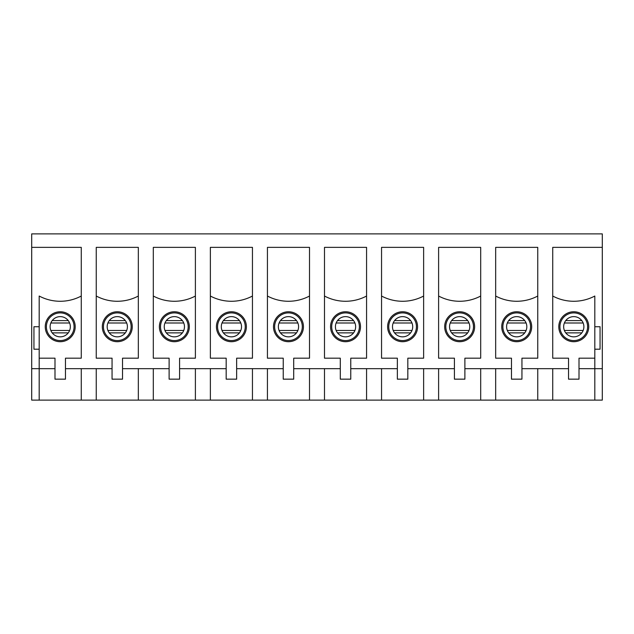 <?xml version="1.0" encoding="UTF-8"?>
<svg xmlns="http://www.w3.org/2000/svg" width="634" height="634" viewBox="0 0 634 634"><rect width="100%" height="100%" fill="white"/><g stroke="black" fill="none" stroke-linecap="round" stroke-linejoin="round"><path stroke-width="0.95" d="M51.092 322.405L51.092 322.991L69.621 322.991M69.621 330.48L51.092 330.48L51.092 331.067M564.632 322.405L564.632 322.991L583.161 322.991M583.161 330.48L564.632 330.48L564.632 331.067M507.572 322.405L507.572 322.991L526.101 322.991M526.101 330.48L507.572 330.48L507.572 331.067M450.512 322.405L450.512 322.991L469.041 322.991M469.041 330.48L450.512 330.48L450.512 331.067M393.452 322.405L393.452 322.991L411.981 322.991M411.981 330.48L393.452 330.48L393.452 331.067M336.392 322.405L336.392 322.991L354.921 322.991M354.921 330.48L336.392 330.48L336.392 331.067M279.332 322.405L279.332 322.991L297.861 322.991M297.861 330.48L279.332 330.48L279.332 331.067M222.272 322.405L222.272 322.991L240.801 322.991M240.801 330.48L222.272 330.48L222.272 331.067M165.212 322.405L165.212 322.991L183.741 322.991M183.741 330.48L165.212 330.48L165.212 331.067M108.152 322.405L108.152 322.991L126.681 322.991M126.681 330.48L108.152 330.48L108.152 331.067M81.271 368.671L81.271 400.117L602.3 400.117L602.3 368.671L594.811 368.671L594.811 400.117M81.271 400.117L31.7 400.117L31.7 233.883L602.3 233.883L602.3 368.671M131.127 326.732A13.837 13.837 0 0 1 117.29 340.577A13.837 13.837 0 0 1 103.453 326.732A13.837 13.837 0 0 1 117.29 312.895A13.837 13.837 0 0 1 131.127 326.732M132.268 326.732A14.978 14.978 0 0 1 109.801 339.705A14.978 14.978 0 0 1 109.801 313.767A14.978 14.978 0 0 1 132.268 326.732M96.249 368.671L96.249 400.117M54.992 368.671L39.189 368.671L39.189 400.117M65.468 368.671L112.052 368.671M122.528 368.671L169.112 368.671M179.588 368.671L226.172 368.671M236.648 368.671L283.232 368.671M293.708 368.671L340.292 368.671M350.768 368.671L397.352 368.671M407.828 368.671L454.412 368.671M464.888 368.671L511.472 368.671M521.948 368.671L568.532 368.671M579.008 368.671L594.811 368.671L594.811 296.03A44.855 44.855 0 0 1 552.729 296.03L552.729 247.363L602.3 247.363M96.249 358.186L112.052 358.186L96.249 358.186L96.249 247.363L138.331 247.363L138.331 296.03A44.855 44.855 0 0 1 96.249 296.03M112.052 358.186L112.052 379.156L122.528 379.156L122.528 358.186L138.331 358.186L138.331 296.03M210.369 358.186L226.172 358.186L210.369 358.186L210.369 247.363L252.451 247.363L252.451 296.03A44.855 44.855 0 0 1 210.369 296.03M226.172 358.186L226.172 379.156L236.648 379.156L236.648 358.186L252.451 358.186L252.451 296.03M324.489 358.186L340.292 358.186L324.489 358.186L324.489 247.363L366.571 247.363L366.571 296.03A44.855 44.855 0 0 1 324.489 296.03M340.292 358.186L340.292 379.156L350.768 379.156L350.768 358.186L366.571 358.186L366.571 296.03M438.609 358.186L454.412 358.186L438.609 358.186L438.609 247.363L480.691 247.363L480.691 296.03A44.855 44.855 0 0 1 438.609 296.03M454.412 358.186L454.412 379.156L464.888 379.156L464.888 358.186L480.691 358.186L480.691 296.03M495.669 358.186L511.472 358.186L495.669 358.186L495.669 247.363L537.751 247.363L537.751 296.03A44.855 44.855 0 0 1 495.669 296.03M511.472 358.186L511.472 379.156L521.948 379.156L521.948 358.186L537.751 358.186L537.751 296.03M381.549 358.186L397.352 358.186L381.549 358.186L381.549 247.363L423.631 247.363L423.631 296.03A44.855 44.855 0 0 1 381.549 296.03M397.352 358.186L397.352 379.156L407.828 379.156L407.828 358.186L423.631 358.186L423.631 296.03M267.429 358.186L283.232 358.186L267.429 358.186L267.429 247.363L309.511 247.363L309.511 296.03A44.855 44.855 0 0 1 267.429 296.03M283.232 358.186L283.232 379.156L293.708 379.156L293.708 358.186L309.511 358.186L309.511 296.03M153.309 358.186L169.112 358.186L153.309 358.186L153.309 247.363L195.391 247.363L195.391 296.03A44.855 44.855 0 0 1 153.309 296.03M169.112 358.186L169.112 379.156L179.588 379.156L179.588 358.186L195.391 358.186L195.391 296.03M54.992 358.186L54.992 379.156L65.468 379.156L65.468 358.186L81.271 358.186L81.271 296.03A44.855 44.855 0 0 1 39.189 296.03L39.189 358.186L54.992 358.186L39.189 358.186L39.189 368.671L31.7 368.671M552.729 358.186L568.532 358.186L552.729 358.186L552.729 296.03M579.008 358.186L594.811 358.186L579.008 358.186L579.008 379.156L568.532 379.156L568.532 358.186M594.811 326.732L600.057 326.732L600.057 349.199L594.811 349.199M81.271 296.03L81.271 247.363L31.7 247.363M587.607 326.732A13.837 13.837 0 0 1 573.77 340.577A13.837 13.837 0 0 1 559.933 326.732A13.837 13.837 0 0 1 573.77 312.895A13.837 13.837 0 0 1 587.607 326.732M588.748 326.732A14.978 14.978 0 0 1 566.281 339.705A14.978 14.978 0 0 1 566.281 313.767A14.978 14.978 0 0 1 588.748 326.732M583.882 326.732A10.112 10.112 0 0 1 568.714 335.489A10.112 10.112 0 0 1 568.714 317.983A10.112 10.112 0 0 1 583.882 326.732M127.402 326.732A10.112 10.112 0 0 1 112.234 335.489A10.112 10.112 0 0 1 112.234 317.983A10.112 10.112 0 0 1 127.402 326.732M122.528 358.186L138.331 358.186M153.309 368.671L153.309 400.117M138.331 368.671L138.331 400.117M188.187 326.732A13.837 13.837 0 0 1 174.35 340.577A13.837 13.837 0 0 1 160.513 326.732A13.837 13.837 0 0 1 174.35 312.895A13.837 13.837 0 0 1 188.187 326.732M189.328 326.732A14.978 14.978 0 0 1 166.861 339.705A14.978 14.978 0 0 1 166.861 313.767A14.978 14.978 0 0 1 189.328 326.732M184.462 326.732A10.112 10.112 0 0 1 169.294 335.489A10.112 10.112 0 0 1 169.294 317.983A10.112 10.112 0 0 1 184.462 326.732M179.588 358.186L195.391 358.186M195.391 368.671L195.391 400.117M210.369 368.671L210.369 400.117M245.247 326.732A13.837 13.837 0 0 1 231.41 340.577A13.837 13.837 0 0 1 217.573 326.732A13.837 13.837 0 0 1 231.41 312.895A13.837 13.837 0 0 1 245.247 326.732M246.388 326.732A14.978 14.978 0 0 1 223.921 339.705A14.978 14.978 0 0 1 223.921 313.767A14.978 14.978 0 0 1 246.388 326.732M241.522 326.732A10.112 10.112 0 0 1 226.354 335.489A10.112 10.112 0 0 1 226.354 317.983A10.112 10.112 0 0 1 241.522 326.732M236.648 358.186L252.451 358.186M252.451 368.671L252.451 400.117M267.429 368.671L267.429 400.117M302.307 326.732A13.837 13.837 0 0 1 288.47 340.577A13.837 13.837 0 0 1 274.633 326.732A13.837 13.837 0 0 1 288.47 312.895A13.837 13.837 0 0 1 302.307 326.732M303.448 326.732A14.978 14.978 0 0 1 280.981 339.705A14.978 14.978 0 0 1 280.981 313.767A14.978 14.978 0 0 1 303.448 326.732M298.582 326.732A10.112 10.112 0 0 1 283.414 335.489A10.112 10.112 0 0 1 283.414 317.983A10.112 10.112 0 0 1 298.582 326.732M293.708 358.186L309.511 358.186M309.511 368.671L309.511 400.117M324.489 368.671L324.489 400.117M359.367 326.732A13.837 13.837 0 0 1 345.53 340.577A13.837 13.837 0 0 1 331.693 326.732A13.837 13.837 0 0 1 345.53 312.895A13.837 13.837 0 0 1 359.367 326.732M360.508 326.732A14.978 14.978 0 0 1 338.041 339.705A14.978 14.978 0 0 1 338.041 313.767A14.978 14.978 0 0 1 360.508 326.732M355.642 326.732A10.112 10.112 0 0 1 340.474 335.489A10.112 10.112 0 0 1 340.474 317.983A10.112 10.112 0 0 1 355.642 326.732M350.768 358.186L366.571 358.186M366.571 368.671L366.571 400.117M381.549 368.671L381.549 400.117M416.427 326.732A13.837 13.837 0 0 1 402.59 340.577A13.837 13.837 0 0 1 388.753 326.732A13.837 13.837 0 0 1 402.59 312.895A13.837 13.837 0 0 1 416.427 326.732M417.568 326.732A14.978 14.978 0 0 1 395.101 339.705A14.978 14.978 0 0 1 395.101 313.767A14.978 14.978 0 0 1 417.568 326.732M412.702 326.732A10.112 10.112 0 0 1 397.534 335.489A10.112 10.112 0 0 1 397.534 317.983A10.112 10.112 0 0 1 412.702 326.732M407.828 358.186L423.631 358.186M423.631 368.671L423.631 400.117M438.609 368.671L438.609 400.117M473.487 326.732A13.837 13.837 0 0 1 459.65 340.577A13.837 13.837 0 0 1 445.813 326.732A13.837 13.837 0 0 1 459.65 312.895A13.837 13.837 0 0 1 473.487 326.732M474.628 326.732A14.978 14.978 0 0 1 452.161 339.705A14.978 14.978 0 0 1 452.161 313.767A14.978 14.978 0 0 1 474.628 326.732M469.762 326.732A10.112 10.112 0 0 1 454.594 335.489A10.112 10.112 0 0 1 454.594 317.983A10.112 10.112 0 0 1 469.762 326.732M464.888 358.186L480.691 358.186M480.691 368.671L480.691 400.117M495.669 368.671L495.669 400.117M530.547 326.732A13.837 13.837 0 0 1 516.71 340.577A13.837 13.837 0 0 1 502.873 326.732A13.837 13.837 0 0 1 516.71 312.895A13.837 13.837 0 0 1 530.547 326.732M531.688 326.732A14.978 14.978 0 0 1 509.221 339.705A14.978 14.978 0 0 1 509.221 313.767A14.978 14.978 0 0 1 531.688 326.732M526.822 326.732A10.112 10.112 0 0 1 511.654 335.489A10.112 10.112 0 0 1 511.654 317.983A10.112 10.112 0 0 1 526.822 326.732M521.948 358.186L537.751 358.186M537.751 368.671L537.751 400.117M552.729 368.671L552.729 400.117M39.189 349.199L33.943 349.199L33.943 326.732L39.189 326.732M46.393 326.732A13.837 13.837 0 0 1 67.149 314.749A13.837 13.837 0 0 1 67.149 338.722A13.837 13.837 0 0 1 46.393 326.732M45.252 326.732A14.978 14.978 0 0 1 67.719 313.767A14.978 14.978 0 0 1 67.719 339.705A14.978 14.978 0 0 1 45.252 326.732M50.118 326.732A10.112 10.112 0 0 1 65.286 317.983A10.112 10.112 0 0 1 65.286 335.489A10.112 10.112 0 0 1 50.118 326.732M65.468 358.186L81.271 358.186M68.266 320.606L52.194 320.606M68.266 332.866L52.194 332.866M581.806 320.606L565.734 320.606M581.806 332.866L565.734 332.866M524.746 320.606L508.674 320.606M524.746 332.866L508.674 332.866M467.686 320.606L451.614 320.606M467.686 332.866L451.614 332.866M410.626 320.606L394.554 320.606M410.626 332.866L394.554 332.866M353.566 320.606L337.494 320.606M353.566 332.866L337.494 332.866M296.506 320.606L280.434 320.606M296.506 332.866L280.434 332.866M239.446 320.606L223.374 320.606M239.446 332.866L223.374 332.866M182.386 320.606L166.314 320.606M182.386 332.866L166.314 332.866M125.326 320.606L109.254 320.606M125.326 332.866L109.254 332.866"/></g></svg>
